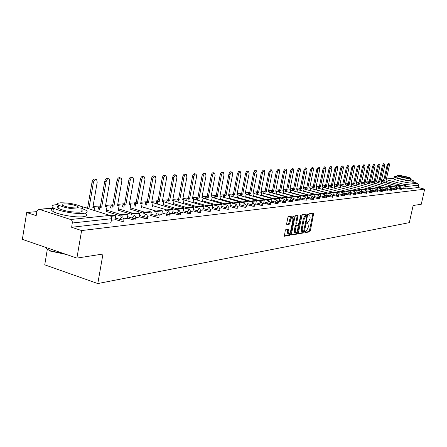<?xml version="1.0" encoding="UTF-8"?>
<svg xmlns="http://www.w3.org/2000/svg" width="447" height="447" viewBox="0 0 447 447"><rect width="100%" height="100%" fill="white"/><g stroke="black" fill="none" stroke-linecap="round" stroke-linejoin="round"><path stroke-width="0.67" d="M305.038 232.032L305.206 232.636L309.737 231.842L310.352 230.831L313.727 213.135L309.106 213.75L308.665 214.454L308.748 215.057L309.793 215.068L310.157 217.812L309.866 219.226L307.877 222.455L307.29 222.545L306.849 223.254L306.927 223.852L308 223.852L308.352 226.562L308.061 227.976L306.066 231.216L305.48 231.317L305.038 232.032M285.94 229.367L285.275 230.423L284.387 236.239L289.969 235.318L290.617 234.267L294.187 216.801L294.065 215.918L288.527 216.65L287.862 217.7L286.644 223.701L286.907 224.612L289.237 224.249L289.896 223.204L290.5 220.248C291.053 218.242 291.757 217.337 292.612 217.533L292.941 219.885L290.589 231.401C290.03 233.423 289.321 234.329 288.455 234.122L288.142 231.814L288.416 229.02L285.94 229.367M424.65 189.176L421.281 204.245L413.14 205.514L409.329 222.645L97.798 283.56L102.972 254.019L76.901 258.098L81.611 230.557L424.65 189.176L418.263 187.517L418.783 185.164L406.206 186.539L386.51 181.611M298.373 232.921L298.618 233.798L303.77 232.887L304.396 231.87L307.793 213.973L302.546 214.677L301.909 215.694L298.373 232.921M296.959 234.088L291.667 235.016L291.416 234.133L294.975 216.683L295.629 215.65L298.02 215.359L296.702 223.276L296.814 224.143L298.44 223.936L299.082 222.908L300.58 215.605L301.11 214.906L297.596 233.055L296.959 234.088L296.076 233.826L291.383 234.647M76.901 258.098L22.35 239.357L26.697 212.532L36.844 211.615M382.503 180.504L381.492 180.594M379.056 180.817L376.687 181.029M374.217 181.253L371.781 181.471M369.267 181.694L366.769 181.923M364.216 182.153L361.651 182.382M359.053 182.616L356.41 182.851M353.767 183.091L351.057 183.337M348.369 183.577L345.576 183.829M342.843 184.075L339.977 184.332M337.194 184.583L334.239 184.851M331.411 185.103L328.372 185.376M325.489 185.639L322.36 185.918M319.426 186.181L316.208 186.472M313.218 186.74L309.9 187.042M306.854 187.315L303.44 187.623M300.334 187.902L296.814 188.215M293.651 188.5L290.019 188.83M286.801 189.12L283.052 189.455M279.766 189.751L275.905 190.098M272.553 190.4L268.569 190.763M265.144 191.07L261.031 191.439M257.539 191.752L253.293 192.137M249.728 192.456L245.342 192.853M241.698 193.177L237.173 193.585M233.446 193.92L228.763 194.344M224.964 194.685L220.12 195.121M216.231 195.473L211.224 195.92M207.246 196.278L202.066 196.747M197.993 197.11L192.629 197.596M188.461 197.971L182.907 198.468M178.638 198.854L172.888 199.373M168.513 199.764L162.552 200.301M158.07 200.709L151.885 201.262M147.287 201.675L140.878 202.251M136.156 202.675L129.501 203.279M124.657 203.715L117.745 204.335M112.773 204.782L105.593 205.43M100.48 205.888L93.015 206.559M87.763 207.034L84.299 207.347M47.315 249.353L44.745 264.831L97.798 283.56M81.611 230.557L71.654 227.288L72.408 222.042L71.732 220.31L70.609 219.499L39.481 209.403L38.76 209.325L36.872 211.425L36.185 215.644L26.697 212.532M418.263 187.517L405.675 188.958L401.473 188.075M413.034 182.08L417.682 183.281L418.783 185.164M315.973 194.685L316.074 194.199L317.174 194.501L320.834 194.115L320.147 196.993M313.621 197.719L314.386 194.797L310.637 195.194L310.536 195.691M306.927 198.462L307.782 195.495L303.932 195.903L303.826 196.417M300.054 199.228L300.412 199.189L300.999 196.211L297.054 196.63L296.942 197.161M292.997 200.01L293.428 199.954M285.756 200.82L286.303 200.759L286.901 197.703L282.739 198.144L282.621 198.708M278.313 201.647L278.962 201.575L279.565 198.479L275.291 198.932L275.173 199.513M266.339 200.01L266.457 199.407L267.636 199.742L272.027 199.278L271.402 202.418L270.67 202.497M262.808 203.374L263.674 203.273L264.283 200.094L259.768 200.574L259.646 201.195M254.723 204.273L255.712 204.162L256.321 200.938L251.678 201.429L251.555 202.072M246.403 205.195L247.493 205.067M237.843 206.151L239.089 206.011L239.709 202.698L234.792 203.217L234.658 203.905M229.026 207.129L230.389 206.967M219.946 208.14L221.477 207.972L222.109 204.558L216.896 205.106L216.75 205.849M210.582 209.185L212.275 208.995L212.912 205.531L207.537 206.101L207.391 206.872M200.932 210.258L202.765 210.04M190.981 211.364L192.981 211.129M180.705 212.509L182.89 212.252M170.095 213.688L172.508 213.42L173.157 209.732L167.066 210.381L166.904 211.28M159.132 214.906L161.758 214.616L162.412 210.872L156.12 211.537L155.947 212.476M147.801 216.169L150.65 215.851L151.304 212.046L144.8 212.733L144.627 213.711M136.084 217.471L139.162 217.13L139.822 213.264L133.1 213.973L132.915 214.99M123.953 218.823L127.283 218.454L127.948 214.515L120.986 215.253L120.802 216.309M111.549 220.203L114.991 219.818L115.656 215.817L111.269 216.281M123.92 219.885L123.741 220.885C123.897 221.533 122.534 221.522 119.667 220.857L115.03 219.388M136.05 218.516L135.866 219.522C136 220.136 134.67 220.12 131.882 219.471L127.322 218.035M119.472 215.571L106.224 211.409M147.767 217.192L147.588 218.197C147.7 218.784 146.398 218.762 143.688 218.13L139.201 216.728M131.586 214.359L118.326 210.224M159.098 215.918L158.914 216.918C159.009 217.482 157.741 217.454 155.103 216.834L150.684 215.465M143.291 213.185L130.032 209.084M180.672 213.482L180.487 214.482C180.549 214.996 179.331 214.957 176.828 214.37L172.542 213.063M190.947 212.325L190.763 213.325C190.808 213.811 189.612 213.772 187.181 213.197L182.957 211.917M200.904 211.202L200.72 212.196C200.748 212.666 199.58 212.621 197.205 212.057L193.043 210.805M210.559 210.112L210.369 211.107C210.386 211.554 209.241 211.504 206.922 210.956L202.821 209.732M219.918 209.056L219.728 210.045C219.734 210.476 218.611 210.42 216.348 209.883L212.308 208.688M228.998 208.034L228.808 209.017C228.808 209.431 227.702 209.369 225.495 208.85L221.511 207.671M237.815 207.039L237.625 208.017C237.614 208.414 236.53 208.352 234.373 207.838L230.44 206.687M246.381 206.073L246.185 207.045C246.168 207.425 245.101 207.363 242.995 206.86L239.117 205.732M254.695 205.134L254.505 206.106C254.477 206.464 253.432 206.402 251.37 205.911L247.543 204.804M262.786 204.223L262.59 205.184C262.557 205.536 261.529 205.469 259.511 204.989L255.734 203.899M270.647 203.335L270.452 204.296C270.407 204.631 269.401 204.558 267.429 204.089L263.702 203.022M278.291 202.474L278.101 203.424C278.051 203.748 277.062 203.676 275.128 203.217L271.452 202.167M285.734 201.636L285.544 202.58C285.488 202.888 284.51 202.821 282.621 202.368L278.989 201.334M292.981 200.82L292.785 201.759L289.913 201.541L286.326 200.53M300.032 200.021L299.842 200.954L297.015 200.737L293.472 199.736M306.905 199.25L306.715 200.172L303.932 199.949L300.434 198.971M313.598 198.49L313.408 199.412L310.676 199.183L307.218 198.222M320.13 197.758L319.94 198.669L317.247 198.44L313.833 197.49M326.494 197.038L326.304 197.943L320.281 196.781M332.702 196.339L332.512 197.239L326.567 196.088M338.759 195.657L338.575 196.546L332.708 195.406M344.671 194.987L344.486 195.875L338.748 194.758M350.442 194.339L350.258 195.216L344.665 194.132M356.08 193.702L355.896 194.574L350.442 193.523M361.589 193.082L361.405 193.948L356.086 192.925M366.97 192.473L366.786 193.333L361.601 192.339M372.228 191.88L372.044 192.735L366.987 191.763M377.369 191.305L377.184 192.149L372.245 191.204M382.392 190.735L382.213 191.573L377.391 190.657M387.309 190.182L387.13 191.014L382.42 190.115M392.12 189.64L391.941 190.461L387.342 189.589M396.83 189.109L396.651 189.925L392.153 189.075M401.434 188.589L401.261 189.399L396.863 188.567M162.032 212.917L166.39 214.253L168.223 211.682L168.776 211.856L170.123 214.359C170.201 214.89 168.955 214.856 166.39 214.253L166.144 215.583C168.709 216.186 169.955 216.219 169.877 215.683L170.061 214.677M71.654 227.288L110.828 222.796L111.817 218.672M307.692 223.768L306.821 223.511M309.503 214.985L308.637 214.733M305.01 232.261L308.871 231.585L309.486 230.579L313.006 213.202M306.882 215.331L307.067 214.035M298.339 233.429L302.898 232.63L303.513 231.658M303.569 231.652L307.011 215.365L306.301 215.437L304.284 218.689L302.172 228.965L302.518 231.675L303.569 231.652M301.971 231.512L301.647 231.417L301.295 228.708L303.407 218.432L305.424 215.186L306.05 215.096M296.797 224.126L295.931 223.886L295.813 223.019L297.283 215.415M298.54 223.902L298.255 225.288M296.869 232.043L296.713 232.792L297.596 233.055M295.204 230.574L295.506 232.859C296.35 233.055 297.043 232.161 297.59 230.171L298.294 225.31L296.674 225.523L296.026 226.556L295.204 230.574L294.322 230.311L294.914 232.686M294.322 230.311L295.143 226.294L295.785 225.26L297.277 225.025M296.076 233.826L296.713 232.792M287.868 233.949L287.248 231.546L287.672 229.087M292.321 217.449L291.718 217.27C290.857 217.074 290.153 217.98 289.6 219.985L290.5 220.248M286.616 224.254L288.343 223.986L289.002 222.941L289.6 219.985M292.969 218.125L293.321 215.974M284.242 235.899L289.075 235.049L289.879 233.256M386.052 180.817L386.649 180.968L386.007 181.029L389.393 165.44L389.214 163.697L388.024 165.519L387.074 165.278L388.259 163.457L389.136 163.68M382.794 182.08L383.034 180.968L384.632 181.158L383.682 180.906L387.074 165.278M383.034 180.968L383.682 180.906M397.634 185.958L397.707 185.628L401.261 185.606L400.948 187.019M398.668 185.879L398.595 186.209M397.707 185.628L401.261 185.606M384.632 181.158L388.024 165.519M383.984 181.214L383.744 182.326M386.649 180.968L386.214 182.974M381.352 181.242L381.956 181.404L381.302 181.46L384.716 165.708L384.526 163.948L383.319 165.787L382.358 165.546L383.565 163.708L384.448 163.932M378.039 182.527L378.279 181.398L379.9 181.588L378.944 181.342L382.358 165.546M378.279 181.398L378.944 181.342M393.002 186.455L393.075 186.114L396.696 186.086L396.372 187.556M394.047 186.371L393.975 186.706M393.075 186.114L396.696 186.086M379.9 181.588L383.319 165.787M379.24 181.65L378.995 182.778M381.956 181.404L381.514 183.438M376.547 181.678L377.167 181.84L376.503 181.901L379.939 165.982L379.738 164.205L378.508 166.066L377.542 165.815L378.771 163.96L379.659 164.183M373.178 182.985L373.424 181.845L375.067 182.035L374.1 181.784L377.542 165.815M373.424 181.845L374.1 181.784M388.27 186.958L388.348 186.611L392.03 186.583L391.701 188.109M389.326 186.868L389.253 187.215M388.348 186.611L392.03 186.583M375.067 182.035L378.508 166.066M374.39 182.097L374.145 183.242M377.167 181.84L376.72 183.918M371.641 182.125L372.278 182.292L371.591 182.354L375.055 166.262L374.849 164.468L373.597 166.345L372.619 166.094L373.871 164.217L374.765 164.446M368.216 183.454L368.462 182.298L370.127 182.488L369.155 182.231L372.619 166.094M368.462 182.298L369.155 182.231M383.437 187.472L383.515 187.12L387.27 187.086L386.923 188.673M384.504 187.377L384.426 187.734M383.515 187.12L387.27 187.086M370.127 182.488L373.597 166.345M369.44 182.555L369.188 183.711M372.278 182.292L371.82 184.41M366.629 182.577L367.278 182.75L366.579 182.812L370.066 166.547L369.853 164.736L368.574 166.636L367.59 166.379L368.87 164.485L369.764 164.714M363.143 183.935L363.394 182.756L365.082 182.952L364.098 182.694L367.59 166.379M362.707 183.818L363.394 182.767L364.098 182.694M378.497 188.003L378.575 187.634L382.397 187.6L382.04 189.254M379.576 187.902L379.492 188.265M378.575 187.634L382.397 187.6M365.082 182.952L368.574 166.636M364.378 183.019L364.126 184.198M367.278 182.75L366.814 184.907M361.506 183.047L362.171 183.22L361.455 183.287L364.97 166.843L364.746 165.01L363.445 166.927L362.45 166.67L363.752 164.753L364.651 164.982M357.958 184.427L358.215 183.231L359.924 183.426L358.935 183.164L362.45 166.67M358.215 183.231L358.935 183.164M373.446 188.539L373.53 188.165L377.424 188.126L377.05 189.858M374.536 188.433L374.452 188.807M373.53 188.165L377.424 188.126M359.924 183.426L363.445 166.927M359.204 183.493L358.947 184.689M362.171 183.22L361.696 185.421M397.025 176.565L394.779 176.481L394.153 176.906C394.762 178.174 409.759 181.571 412.765 181.119L413.341 180.705L410.793 179.515M393.807 178.504L393.74 178.811C394.343 180.096 409.335 183.499 412.341 183.03L412.916 182.611L413.274 181.001M410.989 178.621L410.229 180.465C408.05 180.789 397.277 178.342 396.835 177.431L396.886 177.213M397.662 175.375L397.221 175.671C397.662 176.576 408.441 179.018 410.62 178.705L411.039 178.414C410.581 177.509 399.925 175.09 397.662 175.375M408.307 178.107L408.575 177.923C406.278 176.883 403.406 176.23 399.959 175.967L399.674 176.157C401.987 177.196 404.865 177.85 408.307 178.107M66.575 254.55L50.612 251.153L50.377 250.778L65.312 254.114M45.264 247.225L46.7 248.962L50.377 250.778M57.853 204.609L56.143 204.698C51.785 205.145 50.902 206.24 53.506 207.989C58.166 211.085 75.917 214.286 83.377 213.387C87.405 212.906 88.221 211.844 85.824 210.207L82.237 208.559M53.981 208.263C51.019 208.866 50.673 209.911 52.942 211.403C57.59 214.532 75.336 217.723 82.796 216.784C86.824 216.281 87.64 215.208 85.254 213.554M81.298 209.855C83.041 211.045 82.449 211.811 79.516 212.157C71.319 212.286 64.156 210.99 58.032 208.257C56.512 207.279 56.629 206.57 58.384 206.123M60.429 202.804C57.322 203.117 56.696 203.893 58.551 205.128C64.686 207.838 71.85 209.14 80.047 209.028C82.98 208.699 83.572 207.944 81.823 206.771C75.878 204.072 68.743 202.754 60.429 202.804M76.532 207.916C78.437 207.704 78.823 207.212 77.689 206.453C73.833 204.709 69.235 203.86 63.887 203.905C61.904 204.106 61.507 204.603 62.686 205.391C66.62 207.134 71.235 207.978 76.532 207.916M58.082 207.944L57.585 207.956M356.27 183.521L356.946 183.7L356.214 183.767L359.757 167.139L359.522 165.289L358.198 167.228L357.192 166.971L358.522 165.032L359.427 165.261M352.655 184.924L352.912 183.711L354.65 183.913L353.65 183.644L357.192 166.971M352.912 183.711L353.65 183.644M368.283 189.092L368.367 188.707L369.378 188.98L372.334 188.668L371.943 190.472M369.378 188.98L369.295 189.36M368.367 188.707L372.334 188.668M354.65 183.913L358.198 167.228M353.912 183.98L353.655 185.192M356.946 183.7L356.466 185.941M350.912 184.008L351.605 184.192L350.861 184.259L354.426 167.446L354.18 165.574L352.828 167.536L351.817 167.273L353.175 165.317L354.08 165.546M347.235 185.438L347.498 184.209L349.258 184.404L348.252 184.136L351.817 167.273M347.498 184.209L348.252 184.136M363.003 189.657L363.087 189.26L364.109 189.534L367.132 189.215L366.724 191.109M364.109 189.534L364.026 189.93M363.087 189.26L366.115 188.947L367.132 189.215M349.258 184.404L352.828 167.536M348.504 184.477L348.241 185.706M351.605 184.192L351.118 186.477M345.436 184.505L346.146 184.695L345.38 184.762L348.973 167.759L348.721 165.871L347.341 167.848L346.319 167.586L347.705 165.602L348.61 165.837M341.447 185.896L341.955 184.712L343.743 184.913L342.726 184.639L346.319 167.586M341.955 184.712L342.726 184.639M357.6 190.232L357.684 189.83L358.717 190.104L361.807 189.779L361.383 191.769M358.717 190.104L358.628 190.511M357.684 189.83L360.779 189.506L361.807 189.779M343.743 184.913L347.341 167.848M342.972 184.985L342.709 186.237M346.146 184.695L345.648 187.025M339.832 185.013L340.558 185.203L339.776 185.276L343.391 168.078L343.134 166.167L341.726 168.173L340.692 167.904L342.106 165.904L343.017 166.139M336.015 186.5L336.284 185.231L338.1 185.432L337.072 185.159L340.692 167.904M336.284 185.231L337.072 185.159M352.068 190.824L352.158 190.411L353.197 190.69L356.36 190.355L355.913 192.45M353.197 190.69L353.108 191.104M352.158 190.411L355.326 190.076L356.36 190.355M338.1 185.432L341.726 168.173M337.312 185.505L337.044 186.779M340.558 185.203L340.055 187.589M334.099 185.533L334.837 185.734L334.043 185.807L337.686 168.407L337.412 166.474L335.976 168.502L334.937 168.234L336.379 166.206L337.295 166.44M330.21 187.053L330.484 185.756L332.322 185.963L331.288 185.684L334.937 168.234M330.484 185.756L331.288 185.684M334.837 185.734L334.328 188.165L346.408 191.422L346.498 191.003L347.548 191.288L350.789 190.947L350.319 193.154M347.548 191.288L347.459 191.713M346.498 191.003L349.744 190.662L350.789 190.947M332.322 185.963L335.976 168.502M331.518 186.036L331.244 187.332M328.227 186.064L328.986 186.27L328.171 186.343L331.842 168.742L331.562 166.787L330.093 168.837L329.042 168.564L330.512 166.519L331.434 166.753M324.265 187.611L324.539 186.298L326.411 186.505L325.366 186.226L329.042 168.564M324.539 186.298L325.366 186.226M340.614 192.048L340.703 191.612L341.765 191.897L345.078 191.551L344.587 193.886M341.765 191.897L341.67 192.333M340.703 191.612L344.028 191.266L345.078 191.551M326.411 186.505L330.093 168.837M325.584 186.583L325.31 187.896M328.986 186.27L328.467 188.751M322.22 186.611L322.997 186.818L322.158 186.896L325.857 169.083L325.567 167.111L324.064 169.184L323.008 168.91L324.511 166.837L325.433 167.077M318.275 187.729L318.46 186.852L320.359 187.064L319.303 186.779L323.008 168.91M318.46 186.852L319.303 186.779M334.674 192.685L334.769 192.232L335.842 192.528L339.239 192.165L338.714 194.652M335.842 192.528L335.747 192.975M334.769 192.232L338.172 191.875L339.239 192.165M320.359 187.064L324.064 169.184M319.51 187.142L319.236 188.478M322.997 186.818L322.466 189.36M316.063 187.164L316.856 187.382L316.001 187.461L319.728 169.435L319.426 167.441L317.89 169.542L316.822 169.257L318.359 167.161L319.281 167.401M311.945 188.779L312.224 187.422L314.157 187.634L313.096 187.343L316.822 169.257M312.224 187.422L313.096 187.343M328.595 193.333L328.69 192.875L329.769 193.165L333.25 192.802L332.697 195.462M329.769 193.165L329.674 193.629M328.69 192.875L332.177 192.506L333.25 192.802M314.157 187.634L317.89 169.542M313.291 187.712L313.012 189.075M316.856 187.382L316.32 189.981M309.754 187.74L310.57 187.963L309.693 188.042L313.448 169.793L313.135 167.781L311.565 169.905L310.486 169.62L312.062 167.496L312.984 167.737M305.558 189.388L305.843 188.003L307.804 188.215L306.731 187.924L310.486 169.62M305.843 188.003L306.731 187.924M322.365 193.998L322.46 193.529L323.55 193.825L327.12 193.45L326.528 196.283M323.55 193.825L323.455 194.3M322.46 193.529L326.036 193.154L327.12 193.45M307.804 188.215L311.565 169.905M306.916 188.299L306.631 189.684M310.57 187.963L310.028 190.612M303.295 188.321L304.128 188.556L303.228 188.634L307.011 170.162L306.687 168.128L305.083 170.273L303.994 169.983L305.603 167.837L306.53 168.083M299.009 190.009L299.3 188.6L301.295 188.813L300.211 188.517L303.994 169.983M299.3 188.6L300.211 188.517M317.174 194.501L317.074 194.987M316.074 194.199L319.739 193.814L320.834 194.115M301.295 188.813L305.083 170.273M300.384 188.897L300.093 190.305M304.128 188.556L303.574 191.266M296.668 188.925L297.529 189.159L296.607 189.243L300.412 170.542L300.082 168.48L298.434 170.653L297.339 170.363L298.982 168.189L299.909 168.435M292.299 190.645L292.589 189.21L294.618 189.427L293.528 189.126L297.339 170.363M292.589 189.21L293.528 189.126M309.425 195.384L309.525 194.886L313.286 194.49L314.386 194.797M309.525 194.886L310.637 195.194M294.618 189.427L298.434 170.653M293.685 189.511L293.394 190.947M297.529 189.159L296.959 191.936M289.879 189.539L290.757 189.779L289.812 189.869L293.645 170.927L293.305 168.849L291.617 171.045L290.511 170.748L292.198 168.553L293.12 168.798M285.415 191.299L285.711 189.835L287.773 190.059L286.672 189.751L290.511 170.748M285.711 189.835L286.65 189.751M302.703 196.104L302.809 195.59L306.664 195.183L307.782 195.495M302.809 195.59L303.932 195.903M287.773 190.059L291.617 171.045M286.818 190.143L286.521 191.607M290.757 189.779L290.181 192.623M282.912 190.171L283.811 190.422L282.839 190.511L286.706 171.33L286.354 169.223L284.627 171.447L283.51 171.145L285.236 168.921L286.158 169.167M278.358 191.97L278.654 190.483L280.75 190.701L279.638 190.394L283.51 171.145M278.654 190.483L279.638 190.394M295.808 196.848L295.92 196.311L299.87 195.898L300.999 196.211M295.92 196.311L297.054 196.63M280.75 190.701L284.627 171.447M279.772 190.791L279.47 192.283M283.811 190.422L283.225 193.327M275.76 190.819L276.687 191.076L275.693 191.165L279.587 171.737L279.219 169.603L277.447 171.86L276.319 171.553L278.09 169.301L279.012 169.553M271.111 192.657L271.413 191.143L273.547 191.366L272.424 191.048L276.319 171.553M271.413 191.143L272.424 191.048M288.734 197.602L288.846 197.054L289.991 197.378L294.042 196.948L293.428 199.965M289.991 197.378L289.879 197.926M288.846 197.054L292.902 196.63L294.042 196.948M273.547 191.366L277.447 171.86M272.541 191.456L272.234 192.975M276.687 191.076L276.09 194.054M268.423 191.478L269.373 191.746L268.351 191.841L272.273 172.156L271.893 170L270.083 172.279L268.943 171.972L270.759 169.692L271.675 169.944M263.669 193.367L263.981 191.819L266.149 192.042L265.015 191.724L268.943 171.972M263.981 191.819L265.015 191.724M281.47 198.384L281.582 197.82L285.75 197.378L286.901 197.703M281.582 197.82L282.739 198.144M266.149 192.042L270.083 172.279M265.116 192.137L264.808 193.685M269.373 191.746L268.764 194.803M260.892 192.16L261.864 192.439L260.813 192.534L264.769 172.587L264.378 170.408L262.518 172.715L261.366 172.402L263.227 170.095L264.143 170.341M256.03 194.093L256.343 192.517L258.556 192.741L257.411 192.417L261.366 172.402M256.343 192.517L257.411 192.417M274.005 199.183L274.123 198.602L278.403 198.15L279.565 198.479M274.123 198.602L275.291 198.932M258.556 192.741L262.518 172.715M257.494 192.841L257.181 194.417M261.864 192.439L261.244 195.568M253.153 192.864L254.153 193.143L253.075 193.244L257.059 173.028L256.656 170.821L254.745 173.162L253.583 172.844L254.729 170.637L256.405 170.754M248.186 194.842L248.504 193.227L250.756 193.456L249.594 193.132L253.583 172.844M248.504 193.227L249.594 193.132M267.636 199.742L267.518 200.345M266.457 199.407L270.854 198.943L272.027 199.278M250.756 193.456L254.745 173.162M249.661 193.557L249.342 195.171M254.153 193.143L253.522 196.362M245.202 193.579L246.23 193.875L245.124 193.976L249.135 173.481L248.426 171.179L247.442 171.911L246.755 173.62L245.582 173.296L246.755 171.056L248.448 171.179M240.123 195.607L240.441 193.964L242.738 194.194L241.564 193.864L245.582 173.296M240.441 193.964L241.564 193.864M258.455 200.854L258.578 200.234L263.099 199.759L264.283 200.094M258.578 200.234L259.768 200.574M242.738 194.194L246.755 173.62M241.615 194.3L241.291 195.942M246.23 193.875L245.587 197.172M237.027 194.316L238.089 194.624L236.949 194.724L240.989 173.95L240.257 171.614L239.246 172.352L238.542 174.09L237.357 173.76L238.564 171.486L240.274 171.614M231.831 196.401L232.161 194.719L234.496 194.953L233.312 194.613L237.357 173.76M232.161 194.719L233.312 194.613M250.348 201.726L250.476 201.083L255.125 200.597L256.321 200.938M250.476 201.083L251.678 201.429M234.496 194.953L238.542 174.09M233.34 195.06L233.016 196.741M238.089 194.624L237.43 198.01M228.624 195.076L229.713 195.389L228.54 195.501L232.613 174.431L232.172 172.151C231.283 171.939 230.591 172.749 230.099 174.576L228.898 174.241C229.395 172.413 230.082 171.609 230.976 171.821L231.859 172.061M223.304 197.211L223.64 195.495L226.02 195.73L224.824 195.389L228.898 174.241M223.64 195.495L224.824 195.389M242.011 202.625L242.14 201.96L243.358 202.307L248.135 201.804L247.493 205.078M243.358 202.307L243.229 202.977M242.14 201.96L246.923 201.457L248.135 201.804M226.02 195.73L230.099 174.576M224.83 195.842L224.5 197.557M229.713 195.389L229.043 198.87M219.98 195.859L221.103 196.183L219.896 196.294L223.997 174.922L223.539 172.615C222.623 172.391 221.913 173.207 221.405 175.073L220.198 174.732C220.701 172.872 221.416 172.056 222.332 172.279L223.209 172.525M214.538 198.049L214.873 196.294L217.298 196.535L216.097 196.183L220.198 174.732M214.873 196.294L216.097 196.183M233.429 203.547L233.563 202.86L238.486 202.34L239.709 202.698M233.563 202.86L234.792 203.217M217.298 196.535L221.405 175.073M216.074 196.646L215.739 198.401M221.103 196.183L220.416 199.759M211.085 196.663L212.241 196.998L210.995 197.11L215.124 175.431L214.661 173.101C213.711 172.855 212.979 173.682 212.465 175.587L211.241 175.241C211.755 173.341 212.487 172.514 213.437 172.76L214.303 173M205.508 198.915L205.849 197.116L208.324 197.356L207.106 197.004L211.241 175.241M205.849 197.116L207.106 197.004M224.595 204.502L224.735 203.787L225.975 204.15L231.038 203.614L230.384 206.978M225.975 204.15L225.836 204.866M224.735 203.787L229.803 203.251L231.038 203.614M208.324 197.356L212.465 175.587M207.067 197.473L206.726 199.267M212.241 196.998L211.537 200.675M201.927 197.49L203.117 197.837L201.837 197.954L205.994 175.956L205.514 173.598C204.536 173.33 203.782 174.168 203.251 176.112L202.016 175.766C202.547 173.822 203.301 172.983 204.279 173.252L205.128 173.486M196.211 199.803L196.557 197.965L199.083 198.205L197.853 197.848L202.016 175.766M196.557 197.965L197.853 197.848M215.499 205.48L215.638 204.737L220.863 204.19L222.109 204.558M215.638 204.737L216.896 205.106M199.083 198.205L203.251 176.112M197.786 198.323L197.44 200.167M203.117 197.837L202.396 201.625M192.489 198.339L193.719 198.697L192.4 198.82L196.591 176.492L196.099 174.112C195.088 173.822 194.305 174.671 193.763 176.654L192.512 176.302C193.059 174.319 193.836 173.47 194.853 173.76L195.68 173.989M186.634 200.72L186.986 198.837L189.562 199.083L188.321 198.714L192.512 176.302M186.986 198.837L188.321 198.714M206.123 206.492L206.268 205.726L211.649 205.156L212.912 205.531M206.268 205.726L207.537 206.101M189.562 199.083L193.763 176.654M188.232 199.206L187.88 201.089M193.719 198.697L192.987 202.603M182.767 199.222L184.035 199.591L182.678 199.714L186.896 177.051L186.393 174.637C185.343 174.324 184.538 175.185 183.98 177.219L182.717 176.856C183.276 174.827 184.08 173.967 185.131 174.28L185.941 174.509M176.766 201.664L177.124 199.736L179.755 199.982L178.498 199.608L182.717 176.856M177.124 199.736L178.498 199.608M196.457 207.537L196.607 206.737L197.887 207.117L203.43 206.531L202.759 210.056M197.887 207.117L197.736 207.922M196.607 206.737L202.156 206.156L203.43 206.531M179.755 199.982L183.98 177.219M178.381 200.111L178.023 202.038M184.035 199.591L183.287 203.608M172.749 200.133L174.056 200.507L172.654 200.636L176.9 177.621L176.386 175.185C175.302 174.844 174.47 175.716 173.894 177.794L172.62 177.431C173.196 175.353 174.028 174.481 175.112 174.822L175.894 175.045M166.586 202.642L166.954 200.664L169.642 200.91L168.374 200.535L172.62 177.431M166.954 200.664L168.374 200.535M186.488 208.615L186.645 207.782L187.936 208.173L193.652 207.564L192.981 211.14M187.936 208.173L187.779 209.006M186.645 207.782L192.366 207.184L193.652 207.564M169.642 200.91L173.894 177.794M168.223 201.044L167.86 203.022M174.056 200.507L173.291 204.653M162.412 201.077L163.758 201.452L162.317 201.586L166.591 178.213L166.066 175.749C164.943 175.38 164.083 176.263 163.49 178.392L162.205 178.023C162.797 175.894 163.652 175.012 164.781 175.38L165.535 175.598M156.092 203.648L156.461 201.619L159.205 201.871L157.925 201.485L162.205 178.023M156.461 201.619L157.925 201.485M176.202 209.732L176.358 208.861L177.671 209.257L183.566 208.632L182.89 212.264M177.671 209.257L177.509 210.124M176.358 208.861L182.264 208.241L183.566 208.632M159.205 201.871L163.49 178.392M157.741 202.005L157.372 204.039M163.758 201.452L162.976 205.732M151.745 202.05L153.142 202.43L151.65 202.564L155.953 178.822L155.416 176.336C154.254 175.934 153.366 176.828 152.751 179.007L151.449 178.632C152.058 176.448 152.952 175.559 154.12 175.962L154.841 176.168M145.258 204.687L145.633 202.608L148.438 202.86L147.147 202.469L151.449 178.632M145.633 202.608L147.147 202.469M165.58 210.878L165.748 209.978L171.844 209.336L173.157 209.732M165.748 209.978L167.066 210.381M148.438 202.86L152.751 179.007M146.929 202.999L146.555 205.084M153.142 202.43L152.338 206.844M140.732 203.05L142.174 203.435L140.637 203.575L144.968 179.454L144.426 176.939C143.213 176.504 142.291 177.403 141.665 179.644L140.347 179.258C140.978 177.023 141.9 176.124 143.113 176.559L143.794 176.761M134.066 205.76L134.452 203.625L135.759 204.028L137.324 203.882L136.011 203.48L140.347 179.258M134.452 203.625L136.011 203.48M154.612 212.062L154.779 211.129L161.082 210.464L162.412 210.872M154.779 211.129L156.12 211.537M137.324 203.882L141.665 179.644M135.759 204.028L135.38 206.162M142.174 203.435L141.358 208M129.356 204.089L130.854 204.475L129.261 204.62L133.625 180.107L133.066 177.571C131.809 177.09 130.859 178.001 130.206 180.303L128.876 179.912C129.529 177.61 130.479 176.699 131.742 177.18L132.379 177.37M122.512 206.872L122.897 204.676L124.221 205.084L125.836 204.938L124.512 204.53L128.876 179.912M122.897 204.676L124.512 204.53M143.275 213.292L143.448 212.319L149.957 211.632L151.304 212.046M143.448 212.319L144.8 212.733M125.836 204.938L130.206 180.303M124.221 205.084L123.836 207.279M130.854 204.475L130.01 209.19M117.6 205.162L119.148 205.553L117.505 205.704L121.891 180.778L121.333 178.219C120.025 177.694 119.036 178.616 118.36 180.979L117.013 180.582C117.69 178.219 118.684 177.303 119.992 177.822L120.578 177.995M110.565 208.017L110.957 205.765L112.298 206.179L113.963 206.028L112.627 205.614L117.013 180.582M110.957 205.765L112.627 205.614M131.552 214.56L131.731 213.549L138.464 212.839L139.822 213.264M131.731 213.549L133.1 213.973M113.963 206.028L118.36 180.979M112.298 206.179L111.901 208.436M119.148 205.553L118.287 210.425M105.447 206.268L107.051 206.665L105.347 206.821L109.766 181.471L109.197 178.895C107.839 178.319 106.811 179.253 106.107 181.683L104.749 181.275C105.453 178.845 106.481 177.917 107.844 178.493L108.37 178.649M98.206 209.207L98.608 206.894L99.96 207.313L101.687 207.157L100.335 206.732L104.749 181.275M98.608 206.894L100.335 206.732M119.422 215.879L119.606 214.823L126.574 214.091L127.948 214.515M119.606 214.823L120.986 215.253M101.687 207.157L106.107 181.683M99.96 207.313L99.558 209.632M107.051 206.665L106.168 211.71M92.87 207.414L94.529 207.816L92.769 207.978L97.211 182.192L96.641 179.599C95.228 178.968 94.155 179.906 93.429 182.41L92.054 181.996C92.786 179.493 93.859 178.554 95.272 179.186L95.731 179.325M87.752 208.436L88.981 208.324L87.618 207.894L92.054 181.996M86.388 208.006L87.618 207.894M110.705 215.756L114.27 215.381L115.656 215.817M88.981 208.324L93.429 182.41M94.529 207.816L94.077 210.436M70.609 219.499L109.833 215.409L80.918 206.279M53.472 208.179L39.481 209.403M403.624 188.64L404.155 186.22L405.077 184.594L417.682 183.281M383.688 180.879L382.526 180.409M383.448 180.929L383.973 179.565M386.292 179.711L405.077 184.594L406.206 186.539L405.675 188.958M393.829 178.392L386.437 179.04M119.667 220.857L119.919 219.432L115.281 217.968M131.882 219.471L132.133 218.069L127.568 216.639M121.221 214.649L106.464 210.023M143.688 218.13L143.94 216.756L139.447 215.359M133.145 213.398L118.567 208.866M155.103 216.834L155.349 215.482L150.93 214.119M144.672 212.191L130.267 207.749M155.824 211.018L141.598 206.665M176.828 214.37L177.073 213.063L172.782 211.755M166.625 209.883L152.561 205.614M187.181 213.197L187.422 211.906L183.197 210.632M177.079 208.788L163.183 204.592M197.205 212.057L197.445 210.788L193.283 209.542M187.215 207.721L173.481 203.608M206.922 210.956L207.162 209.704L203.061 208.486M197.038 206.693L183.466 202.647M216.348 209.883L216.588 208.654L212.543 207.458M206.57 205.693L193.149 201.72M225.495 208.85L225.729 207.637L221.74 206.464M215.817 204.72L202.552 200.82M234.373 207.838L234.608 206.648L230.674 205.497M224.796 203.776L211.677 199.943M242.995 206.86L243.224 205.687L239.346 204.558M233.563 202.877L220.544 199.094M251.37 205.911L251.6 204.754L247.772 203.648M242.129 202.016L229.16 198.267M259.511 204.989L259.741 203.843L255.963 202.759M250.46 201.178L237.536 197.462M267.429 204.089L267.652 202.96L263.926 201.893M258.55 200.357L245.682 196.68M275.128 203.217L275.352 202.105L271.67 201.055M266.423 199.563L253.611 195.92M282.621 202.368L282.839 201.267L279.207 200.239M274.084 198.786L261.322 195.177M289.913 201.541L290.131 200.457L286.544 199.446M281.537 198.032L268.837 194.456M297.015 200.737L297.233 199.664L293.69 198.669M288.796 197.295L276.151 193.752M303.932 199.949L304.15 198.893L300.652 197.915M295.864 196.579L283.281 193.065M310.676 199.183L310.888 198.138L307.435 197.177M302.753 195.881L290.226 192.4M317.247 198.44L317.459 197.406L314.045 196.462M309.464 195.194L296.998 191.746M323.656 197.714L323.863 196.691L320.488 195.764M316.007 194.529L303.608 191.109M329.903 197.004L330.115 195.998L326.779 195.082M322.388 193.875L310.05 190.489M335.999 196.311L336.211 195.317L332.914 194.417M328.612 193.244L316.342 189.886M341.955 195.635L342.162 194.652L338.899 193.769M334.691 192.618L322.483 189.293M347.76 194.976L347.967 194.004L344.749 193.132M340.62 192.014L328.478 188.718M353.437 194.333L353.638 193.372L350.454 192.512M358.98 193.702L359.181 192.758L356.03 191.908M364.394 193.087L364.596 192.154L361.478 191.316M369.686 192.489L369.887 191.562L366.803 190.74M374.86 191.903L375.061 190.986L372.01 190.171M379.922 191.327L380.118 190.422L377.1 189.623M384.867 190.768L385.063 189.869L382.079 189.081M389.711 190.215L389.901 189.332L386.951 188.55M394.45 189.679L394.64 188.802L391.717 188.031M399.082 189.154L399.277 188.288L396.383 187.528M401.451 188.533L399.277 188.288L400.21 186.645L401.451 188.533M396.841 189.047L394.64 188.802L395.589 187.142L396.841 189.047M372.653 182.845L374.145 181.583M392.136 189.578L389.901 189.332L390.868 187.651L392.136 189.578M387.325 190.12L385.063 189.869L386.046 188.17L387.325 190.12M382.408 190.668L380.118 190.422L381.112 188.707L382.408 190.668M358.203 183.281L357.583 184.248M377.38 191.232L375.061 190.986L376.072 189.249L377.38 191.232M372.245 191.808L369.887 191.562L370.921 189.807L372.245 191.808M366.987 192.4L364.596 192.154L365.646 190.377L366.987 192.4M341.905 184.941L341.48 185.751M361.606 193.003L359.181 192.758L360.248 190.958L361.606 193.003M356.097 193.618L353.638 193.372L354.728 191.551L356.097 193.618M350.465 194.249L347.967 194.004L349.073 192.165L350.465 194.249M344.693 194.898L342.162 194.652L343.29 192.786L344.693 194.898M338.781 195.557L336.211 195.317L337.362 193.428L338.781 195.557M332.724 196.233L330.115 195.998L331.283 194.082L332.724 196.233M326.517 196.931L323.863 196.691L325.058 194.758L326.517 196.931M320.153 197.641L317.459 197.406L318.677 195.445L320.153 197.641M313.626 198.373L310.888 198.138L312.135 196.149L313.626 198.373M306.933 199.122L304.15 198.893L305.418 196.876L306.933 199.122M300.06 199.887L297.233 199.664L298.529 197.619L300.06 199.887M293.008 200.675L290.131 200.457L291.455 198.384L293.008 200.675M285.767 201.485C285.711 201.793 284.733 201.72 282.839 201.267L284.191 199.166L285.767 201.485M278.325 202.312C278.274 202.631 277.285 202.564 275.352 202.105L276.732 199.971L278.325 202.312M270.681 203.167C270.636 203.497 269.625 203.43 267.652 202.96L269.06 200.798L270.681 203.167M262.819 204.044C262.78 204.391 261.758 204.324 259.741 203.843L261.182 201.653L262.819 204.044M254.734 204.944C254.706 205.307 253.661 205.24 251.6 204.754L253.075 202.525L254.734 204.944M246.42 205.871C246.398 206.246 245.33 206.184 243.224 205.687L244.732 203.424L246.42 205.871M237.86 206.827C237.849 207.218 236.765 207.157 234.608 206.648L236.15 204.352L237.86 206.827M229.043 207.81C229.043 208.218 227.936 208.157 225.729 207.637L227.311 205.307L229.043 207.81M219.963 208.816C219.974 209.246 218.846 209.19 216.588 208.654L218.203 206.29L219.963 208.816M210.604 209.861C210.626 210.302 209.475 210.252 207.162 209.704L208.816 207.302L209.246 207.419L210.604 209.861M200.954 210.934C200.988 211.397 199.82 211.353 197.445 210.788L199.144 208.347L199.597 208.475L200.954 210.934M191.003 212.04C191.048 212.526 189.852 212.481 187.422 211.906L189.159 209.425L189.645 209.565L191.003 212.04M180.733 213.18C180.789 213.688 179.571 213.649 177.073 213.063L178.861 210.537L179.376 210.688L180.733 213.18M159.166 215.571C159.255 216.13 157.987 216.102 155.349 215.482L157.232 212.867L157.825 213.057L159.166 215.571M147.834 216.829C147.946 217.415 146.65 217.387 143.94 216.756L145.873 214.096L146.504 214.303L147.834 216.829M136.117 218.125C136.251 218.739 134.921 218.723 132.133 218.069L134.122 215.365L134.804 215.599L136.117 218.125M123.992 219.471C124.149 220.114 122.791 220.103 119.919 219.432L121.964 216.678L122.696 216.935L123.992 219.471M110.828 222.796L111.538 218.723L72.38 222.997M111.895 218.237L111.538 218.723L111.23 216.661L109.833 215.409L110.616 215.694L111.895 218.237M383.917 179.18L382.515 180.465L382.196 181.923M306.821 223.545L307.603 223.774M308.637 214.767L309.419 214.99M312.973 213.744L313.839 213.99M309.486 230.579L310.352 230.831M308.871 231.585L309.737 231.842M307.033 214.588L307.91 214.839M303.608 231.635L304.396 231.87M302.898 232.63L303.77 232.887M305.424 215.186L306.301 215.437M303.407 218.432L304.284 218.689M301.295 228.708L302.172 228.965M297.255 215.979L298.143 216.236M295.813 223.019L296.702 223.276M300.647 215.359L301.194 215.515M295.785 225.26L296.674 225.523M295.143 226.294L296.026 226.556M287.639 229.624L288.533 229.887M287.248 231.546L288.142 231.814M289.002 222.941L289.896 223.204M288.343 223.986L289.237 224.249M293.293 216.538L294.187 216.801M289.729 234.005L290.617 234.267M289.075 235.049L289.969 235.318M378.983 181.147L377.48 182.382M381.867 181.834L400.244 186.645M352.314 184.834L352.895 183.812M346.939 185.36L347.464 184.365M335.826 186.449L336.217 185.544M330.076 187.014L330.394 186.181M324.192 187.595L324.421 186.885M377.072 182.275L395.623 187.142M369.2 182.03L367.736 183.331M372.183 182.722L390.907 187.651M364.143 182.488L363.411 182.756M367.183 183.186L386.085 188.17M358.975 182.963L358.282 183.225M362.076 183.65L381.151 188.707M353.694 183.443L353.041 183.7M356.851 184.13L376.111 189.249M348.291 183.935L347.682 184.192M351.515 184.622L370.96 189.802M342.765 184.443L342.201 184.689M346.051 185.125L365.685 190.372M337.116 184.963L336.597 185.198M340.469 185.634L360.293 190.958M331.328 185.499L330.858 185.723M334.747 186.159L354.773 191.551M325.405 186.053L324.986 186.259M328.897 186.695L349.118 192.16M319.337 186.617L318.979 186.807M322.907 187.243L343.335 192.786M313.123 187.204L312.822 187.366M316.772 187.807L337.407 193.428M310.486 188.383L331.333 194.082M304.044 188.975L325.103 194.752M297.445 189.578L318.722 195.44M290.673 190.193L312.179 196.149M283.728 190.83L305.463 196.876M276.604 191.484L298.574 197.619M269.295 192.149L291.5 198.379M261.786 192.836L284.236 199.166M254.075 193.54L276.777 199.971M246.157 194.261L269.105 200.798M238.016 195.004L261.221 201.647M229.641 195.769L253.114 202.525M221.03 196.551L244.772 203.424M212.169 197.362L236.184 204.352M203.05 198.194L227.339 205.302M193.652 199.049L218.231 206.285M183.974 199.932L208.844 207.302M173.995 200.837L199.161 208.347M163.703 201.776L189.17 209.419M153.086 202.742L178.861 210.537M53.5 208.034L38.76 209.325M393.846 178.314L386.459 178.956M301.647 231.417L302.518 231.675M295.931 223.886L296.814 224.143M294.623 232.596L295.506 232.859M287.561 233.854L288.455 234.122M394.153 176.906L393.74 178.811M396.835 177.431L397.221 175.671M53.506 207.989L52.942 211.403M58.032 208.257L58.551 205.128M77.465 207.771L77.689 206.453M46.896 247.789L46.7 248.962"/></g></svg>
